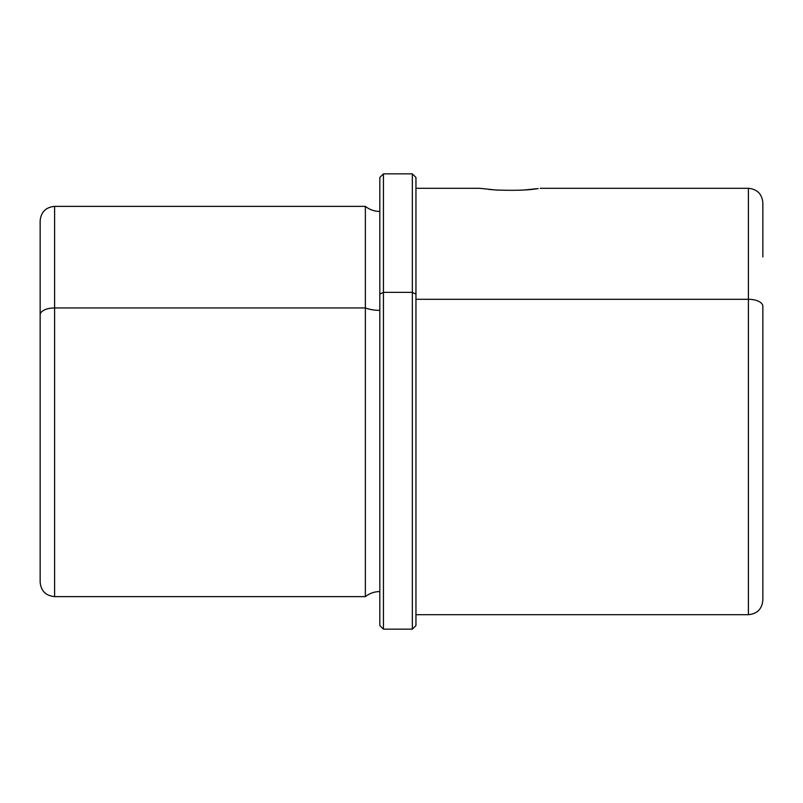 <?xml version="1.0" encoding="UTF-8"?>
<svg xmlns="http://www.w3.org/2000/svg" width="803" height="803" viewBox="0 0 803 803"><rect width="100%" height="100%" fill="white"/><g stroke="black" fill="none" stroke-linecap="round" stroke-linejoin="round"><path stroke-width="1.2" d="M495.391 189.96L479.642 188.303L495.391 189.96C514.301 190.702 528.535 190.241 538.1 188.585L524.419 189.96L538.1 188.585C528.535 190.241 514.301 190.702 495.391 189.96M531.144 189.398L535.972 188.856L531.104 189.398M379.819 294.089L379.819 177.463L383.432 173.849L412.34 173.849L415.954 177.463L415.954 294.089L412.34 292.362L415.954 294.089L415.954 625.537L412.34 629.15L412.34 173.849L412.34 292.362L383.432 292.362L412.34 292.362L412.34 629.15L383.432 629.15L383.432 173.849L383.432 292.362L379.819 294.089L383.432 292.362L383.432 629.15L379.819 625.537L379.819 294.089L379.819 591.57C374.429 591.62 369.611 593.307 365.365 596.629L365.365 307.95A23.177 11.112 180 0 0 379.819 310.38A23.177 11.112 0 0 1 365.365 307.95L365.365 596.629L54.604 596.629L54.604 307.95L365.365 307.95L365.365 206.371L365.365 307.95L54.604 307.95L54.604 596.629C45.821 595.776 41.003 590.958 40.15 582.175L40.15 314.876A14.454 6.926 0 0 1 54.604 307.95L54.604 206.371L54.604 307.95A14.454 6.926 180 0 0 40.15 314.876L40.15 546.04M40.15 314.876L40.15 220.825C41.003 212.042 45.821 207.224 54.604 206.371L365.365 206.371C369.611 209.693 374.429 211.38 379.819 211.43M762.85 600.242C761.997 609.025 757.179 613.843 748.396 614.696L748.396 299.288L415.954 299.288L748.396 299.288L748.396 614.696L415.954 614.696L415.954 294.089M748.396 299.288A14.454 6.926 0 0 1 762.85 306.214L762.85 599.982L762.85 306.214A14.454 6.926 180 0 0 748.396 299.288L748.396 188.303L748.396 299.288M540.168 188.303L748.396 188.303C757.179 189.157 761.997 193.975 762.85 202.757L762.85 256.96M497.73 190.11L488.836 189.418M415.954 188.303L479.642 188.303"/></g></svg>
